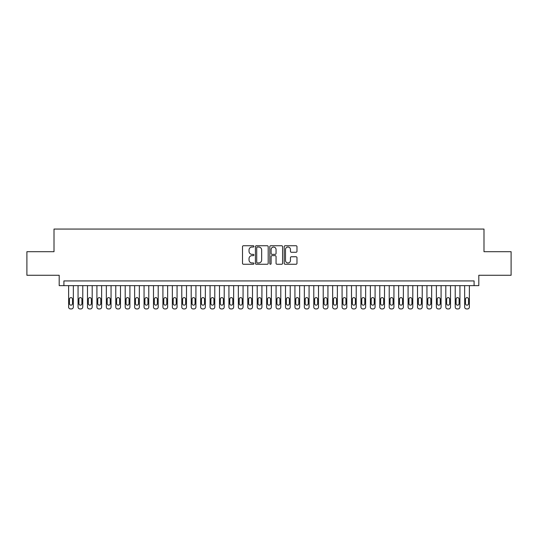 <?xml version="1.0" encoding="UTF-8"?>
<svg xmlns="http://www.w3.org/2000/svg" width="538" height="538" viewBox="0 0 538 538"><rect width="100%" height="100%" fill="white"/><g stroke="black" fill="none" stroke-linecap="round" stroke-linejoin="round"><path stroke-width="0.81" d="M253.916 246.391A0.646 0.646 0 0 0 253.264 245.745L243.432 245.745A0.928 0.928 0 0 0 242.504 246.666L242.504 263.324A0.928 0.928 0 0 0 243.432 264.252L253.264 264.252A0.646 0.646 0 0 0 253.916 263.607A0.646 0.646 0 0 0 253.264 262.954L251.992 262.954A2.959 2.959 0 0 1 249.033 259.995L249.033 258.61A2.959 2.959 0 0 1 251.992 255.644L253.264 255.644A0.646 0.646 0 0 0 253.916 254.999A0.646 0.646 0 0 0 253.264 254.346L251.992 254.346A2.959 2.959 0 0 1 249.033 251.387L249.033 250.002A2.959 2.959 0 0 1 251.992 247.036L253.264 247.036A0.646 0.646 0 0 0 253.916 246.391M296.048 252.268A0.928 0.928 0 0 0 296.976 251.34L296.976 246.666A0.928 0.928 0 0 0 296.048 245.745L285.127 245.745A0.928 0.928 0 0 0 284.205 246.666L284.205 263.324A0.928 0.928 0 0 0 285.127 264.252L296.048 264.252A0.928 0.928 0 0 0 296.976 263.324L296.976 257.682A0.928 0.928 0 0 0 296.048 256.754L291.374 256.754A0.928 0.928 0 0 0 290.453 257.682L290.453 260.479A2.475 2.475 0 0 1 287.971 262.954A2.475 2.475 0 0 1 285.496 260.479L285.496 249.511A2.475 2.475 0 0 1 287.971 247.036A2.475 2.475 0 0 1 290.453 249.511L290.453 251.34A0.928 0.928 0 0 0 291.374 252.268L296.048 252.268M474.092 285.644L478.807 285.644L478.807 275.268L511.1 275.268L511.1 251.697L483.992 251.697L483.992 229.067L54.008 229.067L54.008 251.697L26.9 251.697L26.9 275.268L59.193 275.268L59.193 285.644L474.092 285.644L474.092 280.93L63.908 280.93L63.908 285.644M268.193 246.666A0.928 0.928 0 0 0 267.265 245.745L256.344 245.745A0.928 0.928 0 0 0 255.416 246.666L255.416 263.324A0.928 0.928 0 0 0 256.344 264.252L267.265 264.252A0.928 0.928 0 0 0 268.193 263.324L268.193 246.666M270.735 245.745L281.656 245.745A0.928 0.928 0 0 1 282.584 246.666L282.584 263.324A0.928 0.928 0 0 1 281.656 264.252L276.983 264.252A0.928 0.928 0 0 1 276.055 263.324L276.055 256.572A0.928 0.928 0 0 0 275.133 255.644L272.033 255.644A0.928 0.928 0 0 0 271.105 256.572L271.105 263.607A0.646 0.646 0 0 1 270.459 264.252A0.646 0.646 0 0 1 269.807 263.607L269.807 246.666A0.928 0.928 0 0 1 270.735 245.745M257.359 247.036A0.646 0.646 0 0 0 256.713 247.688L256.713 262.309A0.646 0.646 0 0 0 257.359 262.954L258.704 262.954A2.959 2.959 0 0 0 261.663 259.995L261.663 250.002A2.959 2.959 0 0 0 258.704 247.036L257.359 247.036M276.055 249.558A2.475 2.475 0 0 0 273.58 247.083A2.475 2.475 0 0 0 271.105 249.558L271.105 253.425A0.928 0.928 0 0 0 272.033 254.346L275.133 254.346A0.928 0.928 0 0 0 276.055 253.425L276.055 249.558M73.343 285.644L73.343 307.05A1.883 1.883 90 0 1 71.453 308.933L70.512 308.933A1.883 1.883 90 0 1 68.622 307.05L68.622 285.644M72.489 303.654L72.489 299.128A1.506 1.506 90 0 0 70.982 297.622A1.506 1.506 90 0 0 69.476 299.128L69.476 303.654A1.506 1.506 90 0 0 70.982 305.16A1.506 1.506 90 0 0 72.489 303.654M82.771 285.644L82.771 307.05A1.883 1.883 90 0 1 80.882 308.933L79.94 308.933A1.883 1.883 90 0 1 78.057 307.05L78.057 285.644M81.917 303.654L81.917 299.128A1.506 1.506 90 0 0 80.411 297.622A1.506 1.506 90 0 0 78.904 299.128L78.904 303.654A1.506 1.506 90 0 0 80.411 305.16A1.506 1.506 90 0 0 81.917 303.654M92.2 285.644L92.2 307.05A1.883 1.883 90 0 1 90.31 308.933L89.369 308.933A1.883 1.883 90 0 1 87.486 307.05L87.486 285.644M91.352 303.654L91.352 299.128A1.506 1.506 90 0 0 89.839 297.622A1.506 1.506 90 0 0 88.333 299.128L88.333 303.654A1.506 1.506 90 0 0 89.839 305.16A1.506 1.506 90 0 0 91.352 303.654M101.628 285.644L101.628 307.05A1.883 1.883 90 0 1 99.745 308.933L98.797 308.933A1.883 1.883 90 0 1 96.914 307.05L96.914 285.644M100.781 303.654L100.781 299.128A1.506 1.506 90 0 0 99.268 297.622A1.506 1.506 90 0 0 97.761 299.128L97.761 303.654A1.506 1.506 90 0 0 99.268 305.16A1.506 1.506 90 0 0 100.781 303.654M111.057 285.644L111.057 307.05A1.883 1.883 90 0 1 109.174 308.933L108.225 308.933A1.883 1.883 90 0 1 106.342 307.05L106.342 285.644M110.209 303.654L110.209 299.128A1.506 1.506 90 0 0 108.703 297.622A1.506 1.506 90 0 0 107.19 299.128L107.19 303.654A1.506 1.506 90 0 0 108.703 305.16A1.506 1.506 90 0 0 110.209 303.654M120.485 285.644L120.485 307.05A1.883 1.883 90 0 1 118.602 308.933L117.661 308.933A1.883 1.883 90 0 1 115.771 307.05L115.771 285.644M119.638 303.654L119.638 299.128A1.506 1.506 90 0 0 118.131 297.622A1.506 1.506 90 0 0 116.618 299.128L116.618 303.654A1.506 1.506 90 0 0 118.131 305.16A1.506 1.506 90 0 0 119.638 303.654M129.914 285.644L129.914 307.05A1.883 1.883 90 0 1 128.031 308.933L127.089 308.933A1.883 1.883 90 0 1 125.199 307.05L125.199 285.644M129.066 303.654L129.066 299.128A1.506 1.506 90 0 0 127.56 297.622A1.506 1.506 90 0 0 126.053 299.128L126.053 303.654A1.506 1.506 90 0 0 127.56 305.16A1.506 1.506 90 0 0 129.066 303.654M139.349 285.644L139.349 307.05A1.883 1.883 90 0 1 137.459 308.933L136.517 308.933A1.883 1.883 90 0 1 134.628 307.05L134.628 285.644M138.495 303.654L138.495 299.128A1.506 1.506 90 0 0 136.988 297.622A1.506 1.506 90 0 0 135.482 299.128L135.482 303.654A1.506 1.506 90 0 0 136.988 305.16A1.506 1.506 90 0 0 138.495 303.654M148.777 285.644L148.777 307.05A1.883 1.883 90 0 1 146.887 308.933L145.946 308.933A1.883 1.883 90 0 1 144.063 307.05L144.063 285.644M147.923 303.654L147.923 299.128A1.506 1.506 90 0 0 146.417 297.622A1.506 1.506 90 0 0 144.91 299.128L144.91 303.654A1.506 1.506 90 0 0 146.417 305.16A1.506 1.506 90 0 0 147.923 303.654M158.206 285.644L158.206 307.05A1.883 1.883 90 0 1 156.316 308.933L155.374 308.933A1.883 1.883 90 0 1 153.491 307.05L153.491 285.644M157.358 303.654L157.358 299.128A1.506 1.506 90 0 0 155.845 297.622A1.506 1.506 90 0 0 154.339 299.128L154.339 303.654A1.506 1.506 90 0 0 155.845 305.16A1.506 1.506 90 0 0 157.358 303.654M167.634 285.644L167.634 307.05A1.883 1.883 90 0 1 165.751 308.933L164.803 308.933A1.883 1.883 90 0 1 162.92 307.05L162.92 285.644M166.787 303.654L166.787 299.128A1.506 1.506 90 0 0 165.274 297.622A1.506 1.506 90 0 0 163.767 299.128L163.767 303.654A1.506 1.506 90 0 0 165.274 305.16A1.506 1.506 90 0 0 166.787 303.654M177.063 285.644L177.063 307.05A1.883 1.883 90 0 1 175.18 308.933L174.231 308.933A1.883 1.883 90 0 1 172.348 307.05L172.348 285.644M176.215 303.654L176.215 299.128A1.506 1.506 90 0 0 174.709 297.622A1.506 1.506 90 0 0 173.196 299.128L173.196 303.654A1.506 1.506 90 0 0 174.709 305.16A1.506 1.506 90 0 0 176.215 303.654M186.491 285.644L186.491 307.05A1.883 1.883 90 0 1 184.608 308.933L183.666 308.933A1.883 1.883 90 0 1 181.777 307.05L181.777 285.644M185.644 303.654L185.644 299.128A1.506 1.506 90 0 0 184.137 297.622A1.506 1.506 90 0 0 182.624 299.128L182.624 303.654A1.506 1.506 90 0 0 184.137 305.16A1.506 1.506 90 0 0 185.644 303.654M195.919 285.644L195.919 307.05A1.883 1.883 90 0 1 194.036 308.933L193.095 308.933A1.883 1.883 90 0 1 191.205 307.05L191.205 285.644M195.072 303.654L195.072 299.128A1.506 1.506 90 0 0 193.566 297.622A1.506 1.506 90 0 0 192.059 299.128L192.059 303.654A1.506 1.506 90 0 0 193.566 305.16A1.506 1.506 90 0 0 195.072 303.654M205.355 285.644L205.355 307.05A1.883 1.883 90 0 1 203.465 308.933L202.523 308.933A1.883 1.883 90 0 1 200.634 307.05L200.634 285.644M204.501 303.654L204.501 299.128A1.506 1.506 90 0 0 202.994 297.622A1.506 1.506 90 0 0 201.488 299.128L201.488 303.654A1.506 1.506 90 0 0 202.994 305.16A1.506 1.506 90 0 0 204.501 303.654M214.783 285.644L214.783 307.05A1.883 1.883 90 0 1 212.893 308.933L211.952 308.933A1.883 1.883 90 0 1 210.069 307.05L210.069 285.644M213.929 303.654L213.929 299.128A1.506 1.506 90 0 0 212.423 297.622A1.506 1.506 90 0 0 210.916 299.128L210.916 303.654A1.506 1.506 90 0 0 212.423 305.16A1.506 1.506 90 0 0 213.929 303.654M224.211 285.644L224.211 307.05A1.883 1.883 90 0 1 222.322 308.933L221.38 308.933A1.883 1.883 90 0 1 219.497 307.05L219.497 285.644M223.364 303.654L223.364 299.128A1.506 1.506 90 0 0 221.851 297.622A1.506 1.506 90 0 0 220.345 299.128L220.345 303.654A1.506 1.506 90 0 0 221.851 305.16A1.506 1.506 90 0 0 223.364 303.654M233.64 285.644L233.64 307.05A1.883 1.883 90 0 1 231.757 308.933L230.809 308.933A1.883 1.883 90 0 1 228.926 307.05L228.926 285.644M232.793 303.654L232.793 299.128A1.506 1.506 90 0 0 231.279 297.622A1.506 1.506 90 0 0 229.773 299.128L229.773 303.654A1.506 1.506 90 0 0 231.279 305.16A1.506 1.506 90 0 0 232.793 303.654M243.068 285.644L243.068 307.05A1.883 1.883 90 0 1 241.185 308.933L240.237 308.933A1.883 1.883 90 0 1 238.354 307.05L238.354 285.644M242.221 303.654L242.221 299.128A1.506 1.506 90 0 0 240.715 297.622A1.506 1.506 90 0 0 239.202 299.128L239.202 303.654A1.506 1.506 90 0 0 240.715 305.16A1.506 1.506 90 0 0 242.221 303.654M252.497 285.644L252.497 307.05A1.883 1.883 90 0 1 250.614 308.933L249.672 308.933A1.883 1.883 90 0 1 247.783 307.05L247.783 285.644M251.649 303.654L251.649 299.128A1.506 1.506 90 0 0 250.143 297.622A1.506 1.506 90 0 0 248.63 299.128L248.63 303.654A1.506 1.506 90 0 0 250.143 305.16A1.506 1.506 90 0 0 251.649 303.654M261.925 285.644L261.925 307.05A1.883 1.883 90 0 1 260.042 308.933L259.101 308.933A1.883 1.883 90 0 1 257.211 307.05L257.211 285.644M261.078 303.654L261.078 299.128A1.506 1.506 90 0 0 259.572 297.622A1.506 1.506 90 0 0 258.065 299.128L258.065 303.654A1.506 1.506 90 0 0 259.572 305.16A1.506 1.506 90 0 0 261.078 303.654M271.36 285.644L271.36 307.05A1.883 1.883 90 0 1 269.471 308.933L268.529 308.933A1.883 1.883 90 0 1 266.64 307.05L266.64 285.644M270.506 303.654L270.506 299.128A1.506 1.506 90 0 0 269 297.622A1.506 1.506 90 0 0 267.494 299.128L267.494 303.654A1.506 1.506 90 0 0 269 305.16A1.506 1.506 90 0 0 270.506 303.654M280.789 285.644L280.789 307.05A1.883 1.883 90 0 1 278.899 308.933L277.958 308.933A1.883 1.883 90 0 1 276.075 307.05L276.075 285.644M279.935 303.654L279.935 299.128A1.506 1.506 90 0 0 278.428 297.622A1.506 1.506 90 0 0 276.922 299.128L276.922 303.654A1.506 1.506 90 0 0 278.428 305.16A1.506 1.506 90 0 0 279.935 303.654M290.217 285.644L290.217 307.05A1.883 1.883 90 0 1 288.328 308.933L287.386 308.933A1.883 1.883 90 0 1 285.503 307.05L285.503 285.644M289.37 303.654L289.37 299.128A1.506 1.506 90 0 0 287.857 297.622A1.506 1.506 90 0 0 286.351 299.128L286.351 303.654A1.506 1.506 90 0 0 287.857 305.16A1.506 1.506 90 0 0 289.37 303.654M299.646 285.644L299.646 307.05A1.883 1.883 90 0 1 297.763 308.933L296.815 308.933A1.883 1.883 90 0 1 294.932 307.05L294.932 285.644M298.798 303.654L298.798 299.128A1.506 1.506 90 0 0 297.285 297.622A1.506 1.506 90 0 0 295.779 299.128L295.779 303.654A1.506 1.506 90 0 0 297.285 305.16A1.506 1.506 90 0 0 298.798 303.654M309.074 285.644L309.074 307.05A1.883 1.883 90 0 1 307.191 308.933L306.243 308.933A1.883 1.883 90 0 1 304.36 307.05L304.36 285.644M308.227 303.654L308.227 299.128A1.506 1.506 90 0 0 306.721 297.622A1.506 1.506 90 0 0 305.207 299.128L305.207 303.654A1.506 1.506 90 0 0 306.721 305.16A1.506 1.506 90 0 0 308.227 303.654M318.503 285.644L318.503 307.05A1.883 1.883 90 0 1 316.62 308.933L315.678 308.933A1.883 1.883 90 0 1 313.788 307.05L313.788 285.644M317.655 303.654L317.655 299.128A1.506 1.506 90 0 0 316.149 297.622A1.506 1.506 90 0 0 314.636 299.128L314.636 303.654A1.506 1.506 90 0 0 316.149 305.16A1.506 1.506 90 0 0 317.655 303.654M327.931 285.644L327.931 307.05A1.883 1.883 90 0 1 326.048 308.933L325.107 308.933A1.883 1.883 90 0 1 323.217 307.05L323.217 285.644M327.084 303.654L327.084 299.128A1.506 1.506 90 0 0 325.577 297.622A1.506 1.506 90 0 0 324.071 299.128L324.071 303.654A1.506 1.506 90 0 0 325.577 305.16A1.506 1.506 90 0 0 327.084 303.654M337.366 285.644L337.366 307.05A1.883 1.883 90 0 1 335.477 308.933L334.535 308.933A1.883 1.883 90 0 1 332.645 307.05L332.645 285.644M336.512 303.654L336.512 299.128A1.506 1.506 90 0 0 335.006 297.622A1.506 1.506 90 0 0 333.499 299.128L333.499 303.654A1.506 1.506 90 0 0 335.006 305.16A1.506 1.506 90 0 0 336.512 303.654M346.795 285.644L346.795 307.05A1.883 1.883 90 0 1 344.905 308.933L343.964 308.933A1.883 1.883 90 0 1 342.081 307.05L342.081 285.644M345.941 303.654L345.941 299.128A1.506 1.506 90 0 0 344.434 297.622A1.506 1.506 90 0 0 342.928 299.128L342.928 303.654A1.506 1.506 90 0 0 344.434 305.16A1.506 1.506 90 0 0 345.941 303.654M356.223 285.644L356.223 307.05A1.883 1.883 90 0 1 354.334 308.933L353.392 308.933A1.883 1.883 90 0 1 351.509 307.05L351.509 285.644M355.376 303.654L355.376 299.128A1.506 1.506 90 0 0 353.863 297.622A1.506 1.506 90 0 0 352.356 299.128L352.356 303.654A1.506 1.506 90 0 0 353.863 305.16A1.506 1.506 90 0 0 355.376 303.654M365.652 285.644L365.652 307.05A1.883 1.883 90 0 1 363.769 308.933L362.82 308.933A1.883 1.883 90 0 1 360.937 307.05L360.937 285.644M364.804 303.654L364.804 299.128A1.506 1.506 90 0 0 363.291 297.622A1.506 1.506 90 0 0 361.785 299.128L361.785 303.654A1.506 1.506 90 0 0 363.291 305.16A1.506 1.506 90 0 0 364.804 303.654M375.08 285.644L375.08 307.05A1.883 1.883 90 0 1 373.197 308.933L372.249 308.933A1.883 1.883 90 0 1 370.366 307.05L370.366 285.644M374.233 303.654L374.233 299.128A1.506 1.506 90 0 0 372.726 297.622A1.506 1.506 90 0 0 371.213 299.128L371.213 303.654A1.506 1.506 90 0 0 372.726 305.16A1.506 1.506 90 0 0 374.233 303.654M384.509 285.644L384.509 307.05A1.883 1.883 90 0 1 382.626 308.933L381.684 308.933A1.883 1.883 90 0 1 379.794 307.05L379.794 285.644M383.661 303.654L383.661 299.128A1.506 1.506 90 0 0 382.155 297.622A1.506 1.506 90 0 0 380.642 299.128L380.642 303.654A1.506 1.506 90 0 0 382.155 305.16A1.506 1.506 90 0 0 383.661 303.654M393.937 285.644L393.937 307.05A1.883 1.883 90 0 1 392.054 308.933L391.113 308.933A1.883 1.883 90 0 1 389.223 307.05L389.223 285.644M393.09 303.654L393.09 299.128A1.506 1.506 90 0 0 391.583 297.622A1.506 1.506 90 0 0 390.077 299.128L390.077 303.654A1.506 1.506 90 0 0 391.583 305.16A1.506 1.506 90 0 0 393.09 303.654M403.372 285.644L403.372 307.05A1.883 1.883 90 0 1 401.483 308.933L400.541 308.933A1.883 1.883 90 0 1 398.651 307.05L398.651 285.644M402.518 303.654L402.518 299.128A1.506 1.506 90 0 0 401.012 297.622A1.506 1.506 90 0 0 399.505 299.128L399.505 303.654A1.506 1.506 90 0 0 401.012 305.16A1.506 1.506 90 0 0 402.518 303.654M412.801 285.644L412.801 307.05A1.883 1.883 90 0 1 410.911 308.933L409.969 308.933A1.883 1.883 90 0 1 408.086 307.05L408.086 285.644M411.947 303.654L411.947 299.128A1.506 1.506 90 0 0 410.44 297.622A1.506 1.506 90 0 0 408.934 299.128L408.934 303.654A1.506 1.506 90 0 0 410.44 305.16A1.506 1.506 90 0 0 411.947 303.654M422.229 285.644L422.229 307.05A1.883 1.883 90 0 1 420.339 308.933L419.398 308.933A1.883 1.883 90 0 1 417.515 307.05L417.515 285.644M421.382 303.654L421.382 299.128A1.506 1.506 90 0 0 419.869 297.622A1.506 1.506 90 0 0 418.362 299.128L418.362 303.654A1.506 1.506 90 0 0 419.869 305.16A1.506 1.506 90 0 0 421.382 303.654M431.658 285.644L431.658 307.05A1.883 1.883 90 0 1 429.775 308.933L428.826 308.933A1.883 1.883 90 0 1 426.943 307.05L426.943 285.644M430.81 303.654L430.81 299.128A1.506 1.506 90 0 0 429.297 297.622A1.506 1.506 90 0 0 427.791 299.128L427.791 303.654A1.506 1.506 90 0 0 429.297 305.16A1.506 1.506 90 0 0 430.81 303.654M441.086 285.644L441.086 307.05A1.883 1.883 90 0 1 439.203 308.933L438.255 308.933A1.883 1.883 90 0 1 436.372 307.05L436.372 285.644M440.239 303.654L440.239 299.128A1.506 1.506 90 0 0 438.732 297.622A1.506 1.506 90 0 0 437.219 299.128L437.219 303.654A1.506 1.506 90 0 0 438.732 305.16A1.506 1.506 90 0 0 440.239 303.654M450.514 285.644L450.514 307.05A1.883 1.883 90 0 1 448.631 308.933L447.69 308.933A1.883 1.883 90 0 1 445.8 307.05L445.8 285.644M449.667 303.654L449.667 299.128A1.506 1.506 90 0 0 448.161 297.622A1.506 1.506 90 0 0 446.648 299.128L446.648 303.654A1.506 1.506 90 0 0 448.161 305.16A1.506 1.506 90 0 0 449.667 303.654M459.943 285.644L459.943 307.05A1.883 1.883 90 0 1 458.06 308.933L457.118 308.933A1.883 1.883 90 0 1 455.229 307.05L455.229 285.644M459.096 303.654L459.096 299.128A1.506 1.506 90 0 0 457.589 297.622A1.506 1.506 90 0 0 456.083 299.128L456.083 303.654A1.506 1.506 90 0 0 457.589 305.16A1.506 1.506 90 0 0 459.096 303.654M469.378 285.644L469.378 307.05A1.883 1.883 90 0 1 467.488 308.933L466.547 308.933A1.883 1.883 90 0 1 464.657 307.05L464.657 285.644M468.524 303.654L468.524 299.128A1.506 1.506 90 0 0 467.018 297.622A1.506 1.506 90 0 0 465.511 299.128L465.511 303.654A1.506 1.506 90 0 0 467.018 305.16A1.506 1.506 90 0 0 468.524 303.654"/></g></svg>
